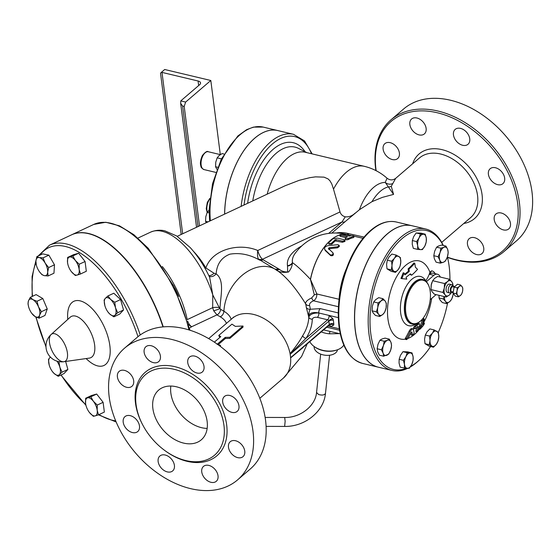 <?xml version="1.0" encoding="UTF-8"?>
<svg xmlns="http://www.w3.org/2000/svg" width="560" height="560" viewBox="0 0 560 560"><rect width="100%" height="100%" fill="white"/><g stroke="black" fill="none" stroke-linecap="round" stroke-linejoin="round"><path stroke-width="0.84" d="M337.505 349.755A11.788 7.273 -172.1 0 1 335.622 352.863A11.788 7.273 -172.1 0 1 322.112 354.606A11.788 7.273 -172.1 0 1 314.153 346.521M182.581 106.029L180.663 103.348L180.803 100.912L185.64 102.06L184.205 106.421L182.581 106.029L198.016 226.569M180.803 100.912A3.927 1.96 172.7 0 1 181.118 100.59L199.633 84.721A5.565 2.772 -7.3 0 0 200.543 82.915A5.565 2.772 -7.3 0 0 198.079 81.004L161.994 72.401A3.927 1.96 172.7 0 1 161.483 72.247L164.689 69.503L210.812 80.493L185.64 102.06M199.507 225.876L184.205 106.421M220.304 154.609L210.812 80.493M161.483 72.247L160.524 73.185L181.188 234.458M85.659 398.251L87.549 397.845A9.821 4.62 -115.1 0 0 85.582 403.459L85.659 398.251L91.504 395.514L96.684 394.037L90.839 396.781L93.352 401.247A9.821 4.62 -115.1 0 0 87.549 397.845L90.839 396.781M89.425 412.475L89.145 412.111A9.821 4.62 -115.1 0 0 89.425 412.475A9.821 4.62 -115.1 0 0 95.228 415.884L93.338 416.29L89.425 412.475M85.911 405.188L85.582 403.459A9.821 4.62 -115.1 0 0 85.918 405.23A9.821 4.62 -115.1 0 0 89.145 412.111L89.152 412.118M97.188 410.263L98.518 414.813L95.228 415.884A9.821 4.62 -115.1 0 0 97.188 410.263A9.821 4.62 -115.1 0 0 93.352 401.247L97.265 405.062L97.188 410.263M50.54 357.224A9.821 4.62 -115.1 0 0 49.672 357.805L50.4 357.084M49.077 364.546L49.077 364.546A9.821 4.62 -115.1 0 0 49.217 365.085L48.447 359.534L49.672 357.805A9.821 4.62 -115.1 0 0 49.077 364.553L49.077 364.546M49.217 365.085A9.821 4.62 -115.1 0 0 52.304 371.434A9.821 4.62 -115.1 0 0 54.089 373.464L52.367 371.518M58.87 361.606L59.871 367.283A9.821 4.62 -115.1 0 0 56.924 361.123M59.416 374.563L58.191 376.299L54.089 373.464A9.821 4.62 -115.1 0 0 59.416 374.563A9.821 4.62 -115.1 0 0 59.871 367.283L62.041 372.176L59.416 374.563M36.974 301.28L38.486 306.817A9.821 4.62 -115.1 0 0 32.921 299.642L36.974 301.28L42.812 298.543L47.243 308.959L41.405 311.696L39.571 315.266A9.821 4.62 -115.1 0 0 38.486 306.817L41.405 311.696M28.511 306.362L28 303.835L28.434 300.923L30.268 297.353L32.921 299.642A9.821 4.62 -115.1 0 0 28.434 300.923A9.821 4.62 -115.1 0 0 28.532 306.46A9.821 4.62 -115.1 0 0 29.512 309.372A9.821 4.62 -115.1 0 0 31.759 313.341A9.821 4.62 -115.1 0 0 35.084 316.54L31.759 313.341M39.571 315.266L39.137 318.178L35.084 316.54A9.821 4.62 -115.1 0 0 39.571 315.266M48.643 267.554L47.677 272.09A9.821 4.62 -115.1 0 0 45.129 263.046L48.643 267.554L54.481 264.817L53.956 273.224L48.111 275.961L44.338 275.653A9.821 4.62 -115.1 0 0 47.677 272.09L48.111 275.961M39.242 257.572L43.015 257.88L45.129 263.046A9.821 4.62 -115.1 0 0 39.242 257.572A9.821 4.62 -115.1 0 0 35.903 261.142L36.869 256.606L39.242 257.572M36.337 265.013L35.903 261.142A9.821 4.62 -115.1 0 0 36.323 264.978A9.821 4.62 -115.1 0 0 38.451 270.179A9.821 4.62 -115.1 0 0 39.55 271.866A9.821 4.62 -115.1 0 0 44.338 275.653L41.965 274.694L39.571 271.894M80.479 274.001L77.189 275.065A9.821 4.62 -115.1 0 0 79.149 269.451L80.479 274.001L86.317 271.264L85.071 261.506L79.226 264.243L79.149 269.451A9.821 4.62 -115.1 0 0 75.313 260.435L79.226 264.243M69.51 257.026L72.8 255.962L75.313 260.435A9.821 4.62 -115.1 0 0 69.51 257.026A9.821 4.62 -115.1 0 0 67.543 262.647L67.62 257.439L69.51 257.026M75.299 275.478L71.386 271.663A9.821 4.62 -115.1 0 0 77.189 275.065L75.299 275.478M71.386 271.663L71.106 271.299A9.821 4.62 -115.1 0 0 71.386 271.663M67.872 264.369L67.543 262.647A9.821 4.62 -115.1 0 0 67.879 264.411A9.821 4.62 -115.1 0 0 71.106 271.299L71.113 271.299M113.834 316.834L109.732 314.006A9.821 4.62 -115.1 0 0 115.059 315.105L113.834 316.834L119.679 314.097L123.529 309.981L117.691 312.718L115.059 315.105A9.821 4.62 -115.1 0 0 115.514 307.825L117.691 312.718M110.649 299.446L114.744 302.274L115.514 307.825A9.821 4.62 -115.1 0 0 110.649 299.446A9.821 4.62 -115.1 0 0 105.322 298.34L107.947 295.953L110.649 299.446M104.867 305.62L104.097 300.076L105.322 298.34A9.821 4.62 -115.1 0 0 104.72 305.088L104.72 305.081A9.821 4.62 -115.1 0 0 104.867 305.62A9.821 4.62 -115.1 0 0 107.947 311.976A9.821 4.62 -115.1 0 0 109.732 314.006L108.01 312.06M96.684 394.037L103.11 402.318L104.356 412.076L98.518 414.813M103.11 402.318L97.265 405.062M65.639 361.466L67.886 369.439L64.029 373.562L58.191 376.299M67.886 369.439L62.041 372.176M47.243 308.959L44.975 315.441L39.137 318.178M42.812 298.543L36.113 294.609L30.268 297.353M43.015 257.88L48.86 255.143L42.707 253.869L36.869 256.606M72.8 255.962L78.645 253.225L73.465 254.702L67.62 257.439M78.645 253.225L85.071 261.506M114.744 302.274L120.589 299.537L113.792 293.216L107.947 295.953M120.589 299.537L123.529 309.981M48.86 255.143L54.481 264.817M301.833 245.868A45.017 22.428 -7.3 0 0 287.497 265.72L287.658 271.978C284.389 272.076 281.645 271.208 279.44 269.367A6.552 4.823 -58.6 0 1 275.52 269.451L275.576 269.486C284.9 275.212 294.917 286.65 305.627 303.807A115.85 57.715 172.7 0 1 306.299 307.419L308.777 317.058A117.418 58.499 172.7 0 1 302.701 335.65C299.572 341.39 295.358 347.389 290.052 353.633L290.15 354.039L306.054 338.261A120.659 60.116 -7.3 0 0 312.298 319.151C312.963 317.646 314.657 317.044 317.387 317.338L327.614 319.774A3.276 1.715 103.4 0 0 329.049 315.42L338.261 317.618M395.696 178.325C392.861 180.432 389.984 180.404 387.072 178.234L385.231 182.406L393.568 194.397L391.272 186.312L395.696 178.325L419.426 157.983A39.298 27.146 49.4 0 1 465.612 170.156A39.298 27.146 49.4 0 1 470.568 217.658L441.714 242.389M393.568 194.397L382.452 197.351L372.001 201.649L359.429 209.72L345.583 221.277M364.063 237.083L349.055 233.737L346.948 234.507A49.098 25.725 103.4 0 0 342.153 234.409M376.159 170.723A85.47 59.045 49.4 0 1 436.751 112.63A85.47 59.045 49.4 0 1 517.608 203.154A85.47 59.045 49.4 0 1 447.433 257.152M494.2 219.52A9.821 6.79 49.4 0 1 495.943 213.997A9.821 6.79 49.4 0 1 507.486 217.042A9.821 6.79 49.4 0 1 508.732 228.914A9.821 6.79 49.4 0 1 500.122 228.459A9.821 6.79 49.4 0 1 494.2 219.52M491.547 180.796A9.821 6.79 49.4 0 1 490.147 168.728A9.821 6.79 49.4 0 1 501.69 171.78A9.821 6.79 49.4 0 1 502.929 183.652A9.821 6.79 49.4 0 1 491.547 180.796M462.686 145.285A9.821 6.79 49.4 0 1 454.447 138.173A9.821 6.79 49.4 0 1 455.21 129.381A9.821 6.79 49.4 0 1 466.753 132.419A9.821 6.79 49.4 0 1 467.992 144.298A9.821 6.79 49.4 0 1 462.686 145.285M424.515 133.791A9.821 6.79 49.4 0 1 424.389 133.903A9.821 6.79 49.4 0 1 412.839 130.858A9.821 6.79 49.4 0 1 411.607 118.986A9.821 6.79 49.4 0 1 423.066 121.94A9.821 6.79 49.4 0 1 424.515 133.791M399.399 153.048A9.821 6.79 49.4 0 1 397.649 158.564A9.821 6.79 49.4 0 1 386.106 155.526A9.821 6.79 49.4 0 1 384.867 143.647A9.821 6.79 49.4 0 1 393.47 144.109A9.821 6.79 49.4 0 1 399.399 153.048M469.077 238.77A9.821 6.79 49.4 0 1 469.21 238.658A9.821 6.79 49.4 0 1 480.753 241.703A9.821 6.79 49.4 0 1 481.992 253.582A9.821 6.79 49.4 0 1 470.526 250.628A9.821 6.79 49.4 0 1 469.077 238.77M71.596 234.815A96.6 45.395 64.9 0 1 71.729 234.752A96.6 45.395 64.9 0 1 163.247 326.872M67.41 352.933A15.183 7.133 64.9 0 1 63.896 361.711L63.896 361.711A15.183 7.133 64.9 0 1 51.975 350.7A15.183 7.133 64.9 0 1 51.142 334.495A15.183 7.133 64.9 0 1 51.149 334.488A15.183 7.133 64.9 0 1 60.522 337.841A15.183 7.133 64.9 0 1 67.41 352.933M140.238 334.971A96.6 45.395 -115.1 0 0 49.483 245.182L71.47 234.878A96.6 45.395 64.9 0 1 162.953 326.9M224 154.014L222.145 153.573L219.072 155.575L217.161 157.843L215.768 162.155L215.537 166.74L216.93 169.302M209.139 210.098L207.193 212.408L205.8 216.713L205.569 221.298L206.192 222.74M217.721 167.258L215.537 166.74M221.438 158.865L217.161 157.843M209.146 212.87L207.193 212.408M208.019 221.886L205.569 221.298M267.148 194.173A52.395 27.454 -76.6 0 1 305.312 152.271L364.287 166.32A52.395 27.454 -76.6 0 0 333.508 189.147L340.018 211.939C340.816 214.431 342.559 216.062 345.247 216.832C348.978 217.147 352.275 215.901 355.131 213.115M177.226 236.32L285.089 185.759L299.348 180.278L309.876 177.66L315.511 176.862L324.037 177.142L328.048 178.906L329.945 180.775L331.779 183.946L333.508 189.147M359.429 209.72A41.916 21.966 -76.6 0 1 385.231 182.406A6.552 5.985 -148.9 0 0 392.364 183.68M312.186 153.909L304.493 140.903L293.531 134.316L277.795 130.564A67.13 35.175 103.4 0 0 224.658 214.088M210.385 220.773A67.13 35.175 -76.6 0 1 225.022 153.902A67.13 35.175 -76.6 0 1 263.144 127.078L277.746 130.55A67.13 35.175 103.4 0 0 277.746 130.55A67.13 35.175 103.4 0 0 224.602 214.109M457.065 290.885L457.219 287.826L459.27 286.496A5.243 2.744 103.4 0 0 457.065 290.885A5.243 2.744 103.4 0 0 457.646 295.386L456.134 293.755L457.065 290.885M460.544 284.977L462.049 286.615A5.243 2.744 103.4 0 0 459.27 286.496L460.544 284.977L457.457 284.242L454.132 287.091L457.219 287.826M462.777 288.064L462.623 291.116A5.243 2.744 103.4 0 0 462.049 286.615L462.777 288.064M460.425 295.505L458.374 296.835L457.646 295.386A5.243 2.744 103.4 0 0 460.425 295.505A5.243 2.744 103.4 0 0 462.623 291.116L461.692 293.993L460.425 295.505M456.134 293.755L453.054 293.02L455.287 296.1L458.374 296.835M453.054 293.02L454.132 287.091M453.243 291.984L451.668 291.613A2.492 1.302 -76.6 0 1 450.884 290.36A2.492 1.302 -76.6 0 1 451.381 287.819A2.492 1.302 -76.6 0 1 452.823 286.769L454.139 287.084M454.153 287.077A3.605 1.89 103.4 0 0 453.439 285.852L452.032 284.858A4.256 2.233 103.4 0 0 451.605 284.662A4.256 2.233 103.4 0 0 449.141 286.454A4.256 2.233 103.4 0 0 448.28 290.808A4.256 2.233 103.4 0 0 449.631 292.943A4.256 2.233 103.4 0 0 450.1 292.964L451.808 292.712A3.605 1.89 103.4 0 0 452.998 291.928M449.631 292.943L447.461 292.425A4.256 2.233 -76.6 0 1 446.11 290.29A4.256 2.233 -76.6 0 1 446.971 285.936A4.256 2.233 -76.6 0 1 449.435 284.144L451.605 284.662M453.439 285.852A3.605 1.89 103.4 0 0 451.164 286.916A3.605 1.89 103.4 0 0 450.268 290.885A3.605 1.89 103.4 0 0 451.808 292.712M452.837 285.425A7.861 4.116 103.4 0 0 451.752 281.701A7.861 4.116 103.4 0 0 447.587 281.526L449.491 279.251L437.633 276.43L434.56 278.425L432.649 280.7L431.256 285.005L431.025 289.59L432.124 291.767L434.385 294.217L446.243 297.038L445.144 294.868A7.861 4.116 103.4 0 0 449.316 295.043L446.243 297.038M451.227 292.768L449.316 295.043A7.861 4.116 103.4 0 0 451.073 292.817M449.491 279.251L451.752 281.701L452.851 283.878L452.893 285.46M442.883 292.418L444.283 288.106A7.861 4.116 103.4 0 0 445.144 294.868L442.883 292.418L431.025 289.59M444.283 288.106L444.514 283.521L447.587 281.526A7.861 4.116 103.4 0 0 444.283 288.106M432.649 280.7L444.514 283.521M431.039 286.692A6.874 3.605 -76.6 0 1 431.984 282.331M396.137 255.073L400.372 257.572L400.792 262.031L400.043 266.217L398.349 269.423A7.861 4.116 103.4 0 0 400.792 262.031A7.861 4.116 103.4 0 0 398.839 256.459A7.861 4.116 103.4 0 0 394.443 258.286A7.861 4.116 103.4 0 0 392.007 265.678L391.587 261.219L394.443 258.286L396.137 255.073L391.874 254.058L389.018 256.991L387.324 260.204L386.582 264.383L387.002 268.842L391.23 271.341L395.493 272.363L391.265 269.857L392.007 265.678A7.861 4.116 103.4 0 0 393.96 271.25A7.861 4.116 103.4 0 0 398.349 269.423L395.493 272.363M425.222 234.178L426.307 238.224L426.223 241.983L424.9 245.924L422.408 249.585L420.581 249.62A7.861 4.116 103.4 0 0 424.9 245.924A7.861 4.116 103.4 0 0 426.307 238.224A7.861 4.116 103.4 0 0 423.395 234.22A7.861 4.116 103.4 0 0 419.083 237.916L420.406 233.975L425.222 234.178L420.959 233.163L416.143 232.96L413.658 236.621L412.328 240.562L412.251 244.328L413.329 248.367L417.592 249.382L417.676 245.616L416.591 241.577L419.083 237.916A7.861 4.116 103.4 0 0 417.676 245.616A7.861 4.116 103.4 0 0 420.581 249.62L417.592 249.382M445.956 246.085L447.664 249.438A7.861 4.116 103.4 0 0 443.996 247.275L445.956 246.085L441.693 245.063L438.571 245.98L436.618 247.17L434.63 251.3L433.804 255.71L434.35 258.79L436.058 262.143L440.321 263.158L439.775 260.078L438.067 256.725L440.055 252.595L440.881 248.185L443.996 247.275A7.861 4.116 103.4 0 0 440.055 252.595A7.861 4.116 103.4 0 0 439.775 260.078A7.861 4.116 103.4 0 0 443.436 262.248L440.321 263.158M447.384 256.921L445.389 261.051L443.436 262.248A7.861 4.116 103.4 0 0 447.384 256.921A7.861 4.116 103.4 0 0 447.664 249.438L448.21 252.518L447.384 256.921A71.386 37.408 -76.6 0 1 449.939 279.678M439.026 295.323L439.026 297.969L440.125 300.139L442.386 302.589L446.649 303.604L445.55 301.434L443.289 298.984L444.22 296.562M444.465 296.618A7.861 4.116 103.4 0 0 445.55 301.434A7.861 4.116 103.4 0 0 449.722 301.609L446.649 303.604M453.243 293.286L453.026 295.029A7.861 4.116 103.4 0 0 453.236 293.272M453.026 295.029L451.633 299.334L449.722 301.609A7.861 4.116 103.4 0 0 453.026 295.029M434.133 329.931L429.87 328.916L427.007 331.849L425.313 335.055L424.571 339.241L424.991 343.7L429.219 346.199L433.482 347.214L429.254 344.715L429.996 340.536L429.576 336.07L432.439 333.137L434.133 329.931L438.361 332.43L438.781 336.889A7.861 4.116 103.4 0 0 436.828 331.317A7.861 4.116 103.4 0 0 432.439 333.137A7.861 4.116 103.4 0 0 429.996 340.536A7.861 4.116 103.4 0 0 431.949 346.108A7.861 4.116 103.4 0 0 436.345 344.281A7.861 4.116 103.4 0 0 438.781 336.889L438.039 341.075L436.345 344.281L433.482 347.214M412.027 352.905L407.764 351.89L402.955 351.687L400.463 355.348L399.14 359.289L399.056 363.048L400.134 367.094L404.397 368.109L404.481 364.343L403.403 360.304L405.888 356.643L407.218 352.702L412.027 352.905L413.112 356.951L413.028 360.71L411.705 364.651A7.861 4.116 103.4 0 0 413.112 356.951A7.861 4.116 103.4 0 0 410.207 352.94A7.861 4.116 103.4 0 0 405.888 356.643A7.861 4.116 103.4 0 0 404.481 364.343A7.861 4.116 103.4 0 0 407.386 368.347A7.861 4.116 103.4 0 0 411.705 364.651L409.213 368.312L404.397 368.109M389.305 339.129L391.013 342.482L391.559 345.562L390.733 349.972A7.861 4.116 103.4 0 0 391.013 342.482A7.861 4.116 103.4 0 0 387.345 340.319L389.305 339.129L385.042 338.114L381.92 339.031L379.967 340.221L377.979 344.351L377.153 348.754L377.699 351.834L379.407 355.187L383.67 356.209L383.124 353.129A7.861 4.116 103.4 0 0 386.785 355.292A7.861 4.116 103.4 0 0 390.733 349.972L388.738 354.102L383.67 356.209M383.404 345.639L384.23 341.236L387.345 340.319A7.861 4.116 103.4 0 0 383.404 345.639A7.861 4.116 103.4 0 0 383.124 353.129L381.416 349.769L383.404 345.639M387.002 268.842L391.265 269.857M387.324 260.204L391.587 261.219M412.328 240.562L416.591 241.577M416.143 232.96L420.406 233.975M436.618 247.17L440.881 248.185M433.804 255.71L438.067 256.725M439.026 297.969L443.289 298.984M425.313 335.055L429.576 336.07M402.955 351.687L407.218 352.702M424.991 343.7L429.254 344.715M399.14 359.289L403.403 360.304M377.153 348.754L381.416 349.769M379.967 340.221L384.23 341.236M382.977 298.683L385.238 301.133L386.33 303.303L386.099 307.888L384.706 312.2L382.795 314.475A7.861 4.116 103.4 0 0 386.099 307.888A7.861 4.116 103.4 0 0 385.238 301.133A7.861 4.116 103.4 0 0 381.066 300.958L382.977 298.683L378.714 297.668L375.641 299.663L373.73 301.938L372.337 306.243L372.106 310.828L373.205 313.005L375.459 315.455L379.722 316.47L378.63 314.293A7.861 4.116 103.4 0 0 382.795 314.475L379.722 316.47M376.369 311.843L377.762 307.538A7.861 4.116 103.4 0 0 378.63 314.293L376.369 311.843L372.106 310.828M377.762 307.538L377.993 302.953L381.066 300.958A7.861 4.116 103.4 0 0 377.762 307.538M373.73 301.938L377.993 302.953M417.522 269.339A90.972 31.766 -153.3 0 0 415.38 267.239A94.402 79.996 -87.6 0 0 414.771 263.228A87.514 43.603 172.7 0 1 409.017 269.045A93.093 78.883 92.4 0 1 409.262 271.425A88.298 43.995 172.7 0 1 404.929 274.862A94.346 65.177 -130.6 0 0 404.061 273.014A87.962 68.341 144 0 1 401.821 278.621A92.092 7.924 10.4 0 0 406.791 279.125A94.346 65.177 -130.6 0 0 406.021 277.305A89.264 44.471 -7.3 0 0 410.354 273.868A93.324 32.585 26.7 0 1 411.74 275.156A89.929 44.807 -7.3 0 0 417.522 269.339M404.061 273.014L403.179 272.804A86.905 67.515 -36 0 1 400.946 278.411L401.821 278.621M409.262 271.425L408.394 271.222A92.092 78.036 -87.6 0 0 408.135 268.835A86.45 43.071 -7.3 0 0 413.882 263.011L414.771 263.228M404.635 274.225A87.241 43.47 -7.3 0 0 408.394 271.222M409.017 269.045L408.135 268.835M411.74 275.156L410.886 274.953A92.33 32.235 -153.3 0 0 410.025 274.155M424.228 319.382C424.095 318.465 423.703 318.899 423.052 320.684A94.458 65.254 49.4 0 1 421.862 325.857A88.396 44.037 172.7 0 1 420.63 327.138C419.608 328.664 419.405 329.343 420.028 329.182A87.318 43.505 -7.3 0 0 423.507 325.283C424.41 323.715 424.613 323.036 424.116 323.246A88.396 44.037 172.7 0 1 423.024 324.562A94.15 65.037 -130.6 0 0 424.228 319.382L424.144 318.808L422.835 318.584M423.479 322.84L424.375 323.05L423.416 323.078M418.698 329.119L420.028 329.182M421.862 325.857L420.686 325.577A93.142 64.344 -130.6 0 0 421.911 320.411C422.569 318.626 422.954 318.192 423.073 319.109M419.202 327.18L419.461 326.858A86.989 43.337 -7.3 0 0 420.686 325.577M415.884 330.96L417.06 331.24C417.13 332.129 417.592 331.716 418.446 329.994A94.906 65.562 -130.6 0 0 419.72 324.835L419.608 323.736L418.719 323.988A91.091 45.381 172.7 0 1 415.527 326.613C414.393 328.083 414.26 328.783 415.142 328.706A90.279 44.975 -7.3 0 0 417.977 326.389L418.222 326.606A94.962 65.604 49.4 0 1 417.06 331.24L417.102 331.807L415.919 331.527L415.884 330.96A93.653 64.694 -130.6 0 0 416.85 327.334M413.581 328.587L415.142 328.706M413.994 328.433C413.119 328.51 413.252 327.81 414.393 326.34A89.726 44.702 -7.3 0 0 417.585 323.722L419.468 323.659M413.357 329.259C412.636 328.447 411.621 329.147 410.319 331.366A94.962 79.695 85.1 0 1 406.595 338.506L406.602 339.605L407.953 338.373A94.899 79.646 -94.9 0 0 411.103 332.458L411.859 331.926A92.316 37.17 29.1 0 1 412.454 335.272L414.141 333.298A92.911 37.408 -150.9 0 0 413.357 329.259L411.845 328.58M411.278 334.985L412.594 335.461L411.278 334.985A90.972 36.624 -150.9 0 0 410.949 332.773M405.944 339.045L405.146 339.192L405.398 338.226A93.653 78.596 -94.9 0 0 409.171 331.093C410.48 328.881 411.495 328.174 412.216 328.986M431.669 298.438A40.138 21.035 -76.6 0 1 423.535 322.854M425.705 281.036L425.824 280.819A92.995 46.333 -7.3 0 0 429.912 272.272L431.592 270.837L429.583 274.337L433.818 275.345A11.137 5.831 -76.6 0 1 437.465 274.225A11.137 5.831 -76.6 0 1 440.3 277.06M405.146 339.192A40.138 21.035 -76.6 0 1 392.126 286.447A40.138 21.035 -76.6 0 1 429.912 272.272M419.321 329.266A40.138 21.035 -76.6 0 1 418.117 330.743M417.179 331.807A40.138 21.035 -76.6 0 1 407.897 338.471M378.413 367.206A72.695 38.094 -76.6 0 1 378.357 367.192A72.695 38.094 -76.6 0 1 355.299 330.68A72.695 38.094 -76.6 0 1 369.894 256.396A72.695 38.094 -76.6 0 1 412.055 225.757A72.695 38.094 -76.6 0 1 412.111 225.771M340.018 211.939L257.754 250.502C257.271 254.422 257.488 257.271 258.419 259.063A6.552 5.439 141.5 0 0 262.479 259.252C260.442 257.397 258.867 254.478 257.754 250.502C239.183 242.501 212.135 249.298 205.87 267.953A50.414 23.688 -115.1 0 0 193.585 251.468M343.805 345.072A18.011 11.109 -172.1 0 1 341.908 347.263A18.011 11.109 -172.1 0 1 336.868 349.979A18.011 11.109 -172.1 0 1 314.706 346.906A18.011 11.109 -172.1 0 1 309.89 341.698M329.91 331.387L329.483 333.816L339.311 333.627M406.623 368.305A71.386 37.408 -76.6 0 1 370.776 333.578A71.386 37.408 -76.6 0 1 394.583 246.351A71.386 37.408 -76.6 0 1 443.142 245.413M447.559 303.107A71.386 37.408 -76.6 0 1 438.291 332.36M430.549 346.521A71.386 37.408 -76.6 0 1 419.307 360.073A71.386 37.408 -76.6 0 1 410.655 366.422M443.296 245.448A72.695 38.094 103.4 0 0 425.733 229.012A72.695 38.094 103.4 0 0 383.572 259.658A72.695 38.094 103.4 0 0 368.97 333.935A72.695 38.094 103.4 0 0 392.028 370.447A72.695 38.094 103.4 0 0 407.68 368.361M410.242 367.017A72.695 38.094 103.4 0 0 418.397 360.913L419.307 360.073M392.028 370.447L378.462 367.22A72.695 38.094 -76.6 0 1 355.404 330.708A72.695 38.094 -76.6 0 1 370.006 256.424A72.695 38.094 -76.6 0 1 412.167 225.778L425.733 229.012M436.114 294.63A11.137 5.831 -76.6 0 1 436.107 294.63L430.22 299.677M426.391 281.708L433.818 275.345M429.051 286.489L428.834 285.908A22.925 12.012 103.4 0 0 422.765 279.475A22.925 12.012 103.4 0 0 409.472 289.135A22.925 12.012 103.4 0 0 404.873 312.557A22.925 12.012 103.4 0 0 412.139 324.072A22.925 12.012 103.4 0 0 420.455 321.069L420.91 320.642A22.267 11.669 -76.6 0 1 405.776 312.382A22.267 11.669 -76.6 0 1 413.84 284.424A22.267 11.669 -76.6 0 1 429.051 286.489A22.267 11.669 -76.6 0 1 420.91 320.642M217.077 344.358L225.232 337.372L229.859 337.274L242.998 326.011L235.312 326.368L231.959 324.149L218.827 335.405L220.801 336.623L214.361 342.139M219.352 345.653L220.458 345.331L217.847 344.547M242.998 326.011L243.033 327.11L229.894 338.366L229.859 337.274M220.185 337.148L219.219 336.56L218.827 335.405M220.458 345.331L220.409 346.451M229.894 338.366L225.379 338.499L218.204 344.645M225.379 338.499L225.232 337.372M328.461 248.584L329.063 247.758L337.722 246.743L339.136 245.336L337.855 244.692L328.034 245.658C324.989 246.477 323.981 247.849 325.01 249.788L330.274 254.842C332.304 255.255 333.186 254.569 332.92 252.791L328.377 248.465M324.618 249.221L325.381 250.649L324.618 249.221M325.381 250.649L330.701 255.619C332.731 256.039 333.599 255.374 333.305 253.631L332.92 252.791M339.136 245.336L339.374 246.386L337.568 247.814L329.385 248.689L328.797 249.494M351.127 235.606C353.22 235.613 354.123 235.83 353.836 236.257L348.222 238.35C346.101 238.819 345.198 238.602 345.506 237.706L347.389 236.789L340.438 235.13L339.906 234.801L340.158 234.486L342.146 234.409L349.265 236.089L351.127 235.606M353.703 237.531L354.123 236.11L353.703 237.531A49.098 25.725 103.4 0 0 348.229 239.575C346.143 240.023 345.24 239.806 345.513 238.924M345.233 239.267L345.506 237.706M345.646 237.629L340.564 236.418L339.843 235.977L339.899 234.731M342.293 241.122L344.554 240.737L344.855 240.156L344.162 239.708L337.379 238.091L332.801 238.854L328.797 242.676L328.853 243.432L329.812 243.803L331.324 243.39L335.146 239.813L336.056 239.631L342.293 241.122L342.426 242.263L335.279 240.94A49.098 25.725 103.4 0 0 331.905 244.146L328.951 244.188L328.713 243.166M344.869 240.24L344.96 241.416L342.426 242.263M231.203 319.305A40.019 19.936 -7.3 0 0 223.909 311.241L220.605 309.302L219.282 307.664L212.772 294.896L212.674 307.678L213.668 310.779L216.958 314.874L220.262 316.813A34.881 17.374 172.7 0 1 226.457 323.372M302.701 335.65A3.276 2.625 -147.9 0 0 306.054 338.261L327.614 319.774A1.309 0.903 -130.6 0 1 328.699 320.698A3.276 0.826 153.9 0 1 332.85 318.654L329.049 315.42L318.822 312.984A3.276 1.715 -76.6 0 1 317.387 317.338M290.15 354.039A1.309 0.903 49.4 0 1 290.206 354.277L290.64 357.658A1.309 0.903 49.4 0 1 290.647 357.882L302.953 347.641M290.206 354.277L328.846 321.16L329.273 324.541A1.309 0.903 49.4 0 1 329.245 324.961A1.309 0.903 49.4 0 1 329.042 325.276L290.647 357.882M447.489 257.376A86.779 59.948 -130.6 0 0 503.986 251.559A86.779 59.948 -130.6 0 0 519.414 202.797A86.779 59.948 -130.6 0 0 467.082 123.837A86.779 59.948 -130.6 0 0 391.041 119.777A86.779 59.948 -130.6 0 0 375.907 170.597M503.986 251.559L516.572 240.772A86.779 59.948 -130.6 0 0 532 192.01A86.779 59.948 -130.6 0 0 479.661 113.05A86.779 59.948 -130.6 0 0 403.627 108.99L391.041 119.777M170.835 386.05A32.746 22.624 -130.6 0 0 170.849 393.064A32.746 22.624 -130.6 0 0 207.151 428.421M152.873 408.478A32.746 22.624 49.4 0 1 158.697 390.075A32.746 22.624 49.4 0 1 197.183 400.218A32.746 22.624 49.4 0 1 201.313 439.803A32.746 22.624 49.4 0 1 172.62 438.27A32.746 22.624 49.4 0 1 152.873 408.478M253.827 385.413L253.638 385.063A85.47 59.045 -130.6 0 0 220.794 346.745L220.479 346.5A86.779 59.948 49.4 0 1 253.827 385.413A86.779 59.948 49.4 0 1 250.138 469.119L237.559 479.906A86.779 59.948 49.4 0 1 161.518 475.846A86.779 59.948 49.4 0 1 109.186 396.886A86.779 59.948 49.4 0 1 124.614 348.124A86.779 59.948 49.4 0 1 226.604 375.004A86.779 59.948 49.4 0 1 237.559 479.906M124.614 348.124L137.193 337.337A86.779 59.948 49.4 0 1 220.479 346.5M259.826 398.286L283.437 378.049A39.298 27.146 -130.6 0 0 290.64 358.267A39.298 27.146 -130.6 0 0 290.423 355.964A39.298 27.146 -130.6 0 0 290.052 353.633A39.298 27.146 -130.6 0 0 265.636 319.529A39.298 27.146 -130.6 0 0 232.295 318.374L233.653 317.044M136.052 404.467A53.053 36.645 -130.6 0 0 168.042 452.739A53.053 36.645 -130.6 0 0 214.529 455.224A53.053 36.645 -130.6 0 0 207.83 391.09A53.053 36.645 -130.6 0 0 145.481 374.661A53.053 36.645 -130.6 0 0 136.052 404.467M222.684 401.982A9.821 6.79 -130.6 0 0 228.613 410.928A9.821 6.79 -130.6 0 0 237.223 411.383A9.821 6.79 -130.6 0 0 235.823 399.329A9.821 6.79 -130.6 0 0 224.434 396.466A9.821 6.79 -130.6 0 0 222.684 401.982M187.747 362.628A9.821 6.79 -130.6 0 0 193.676 371.567A9.821 6.79 -130.6 0 0 202.279 372.029A9.821 6.79 -130.6 0 0 203.042 363.237A9.821 6.79 -130.6 0 0 194.803 356.118A9.821 6.79 -130.6 0 0 189.497 357.112A9.821 6.79 -130.6 0 0 187.747 362.628M117.404 376.901A9.821 6.79 -130.6 0 0 123.326 385.84A9.821 6.79 -130.6 0 0 131.936 386.302A9.821 6.79 -130.6 0 0 130.697 374.423A9.821 6.79 -130.6 0 0 119.154 371.378A9.821 6.79 -130.6 0 0 117.404 376.901M123.2 422.163A9.821 6.79 -130.6 0 0 126.343 428.701A9.821 6.79 -130.6 0 0 137.739 431.564A9.821 6.79 -130.6 0 0 136.493 419.685A9.821 6.79 -130.6 0 0 124.95 416.647A9.821 6.79 -130.6 0 0 123.2 422.163M158.137 461.524A9.821 6.79 -130.6 0 0 167.363 471.912A9.821 6.79 -130.6 0 0 172.669 470.918A9.821 6.79 -130.6 0 0 171.43 459.046A9.821 6.79 -130.6 0 0 159.887 456.001A9.821 6.79 -130.6 0 0 158.137 461.524M201.747 471.912A9.821 6.79 -130.6 0 0 207.676 480.851A9.821 6.79 -130.6 0 0 216.286 481.306A9.821 6.79 -130.6 0 0 216.412 481.194A9.821 6.79 -130.6 0 0 214.956 469.336A9.821 6.79 -130.6 0 0 203.49 466.396A9.821 6.79 -130.6 0 0 201.747 471.912M228.48 447.251A9.821 6.79 -130.6 0 0 234.409 456.19A9.821 6.79 -130.6 0 0 243.012 456.652A9.821 6.79 -130.6 0 0 244.762 451.129A9.821 6.79 -130.6 0 0 238.84 442.19A9.821 6.79 -130.6 0 0 230.23 441.728A9.821 6.79 -130.6 0 0 228.48 447.251M144.137 352.24A9.821 6.79 -130.6 0 0 150.066 361.179A9.821 6.79 -130.6 0 0 158.676 361.634A9.821 6.79 -130.6 0 0 157.43 349.755A9.821 6.79 -130.6 0 0 145.887 346.724A9.821 6.79 -130.6 0 0 145.754 346.836A9.821 6.79 -130.6 0 0 144.137 352.24M209.146 276.283A6.552 4.809 127 0 0 216.139 273.868C225.029 280.189 220.339 296.835 220.01 308.511A5.243 0.616 -18 0 1 213.668 310.779M219.282 307.664A5.243 1.533 -1.6 0 0 212.674 307.678L187.236 319.606A65.492 30.779 -115.1 0 0 162.302 266.504M187.67 321.125A6.552 3.08 -115.1 0 0 191.695 326.718L216.958 314.874A5.243 3.815 -59.6 0 0 220.605 309.302M150.626 232.127C158.291 229.019 163.604 230.587 164.99 230.881L176.624 235.928L190.169 247.534C197.785 255.899 204.288 265.86 209.671 277.41L212.772 294.896A65.492 30.779 -115.1 0 0 150.626 232.127L137.935 238.077M208.803 275.576A6.552 4.032 130.3 0 0 214.06 273.238L216.139 273.868C216.888 264.012 221.48 257.446 229.922 254.17C239.715 252.546 249.508 254.464 259.301 259.924A6.552 4.774 120.4 0 0 263.165 259.812L262.479 259.252L341.992 221.984L328.664 233.408M188.594 324.485A6.552 3.962 -123.2 0 0 191.695 326.718L189.525 328.132M205.03 268.331A6.552 1.099 149.7 0 0 205.87 267.953L214.06 273.238M338.387 306.726L313.544 300.804A3.927 1.498 69 0 1 311.689 297.892C307.391 299.943 305.368 301.91 305.627 303.807A3.927 3.402 165.8 0 0 309.596 305.522C309.169 303.709 310.485 302.134 313.544 300.804C315.763 299.425 316.862 297.143 316.855 293.979L314.328 294.84L311.689 297.892M306.299 307.419A3.927 3.409 173.1 0 0 310.296 309.26A119.574 59.577 -7.3 0 0 309.596 305.522M318.822 312.984C313.18 311.829 309.729 312.851 308.476 316.057C308.917 312.543 309.526 310.275 310.296 309.26L320.264 308.623A3.276 1.715 103.4 0 0 318.822 312.984C313.502 312.851 310.149 314.209 308.777 317.058A3.276 2.828 -178.5 0 0 312.298 319.151M339.045 299.264L316.855 293.979L310.436 279.328L314.328 294.84M342.272 234.43A49.098 25.725 -76.6 0 1 347.039 234.535A3.927 3.346 101.1 0 1 346.948 234.507A3.927 3.423 100.8 0 0 347.039 234.535L349.055 233.737A39.298 27.146 -130.6 0 0 336.133 233.016M339.143 298.466A49.098 25.725 -76.6 0 1 346.066 269.416M347.039 234.535L351.442 235.571M321.293 331.919A18.011 11.109 7.9 0 0 329.483 333.816L329.952 331.401M372.001 201.649A39.298 20.594 -76.6 0 1 388.136 186.935A6.552 6.272 145.7 0 0 391.272 186.312M345.394 221.438A6.552 4.522 49.4 0 1 341.992 221.984L345.247 216.832M287.497 265.72A6.552 5.677 170.6 0 0 292.446 262.682A39.725 19.789 172.7 0 1 294.945 253.652A49.119 49.119 0 0 1 344.414 233.919L344.414 233.919A40.453 27.944 49.4 0 1 346.948 234.507M258.419 259.063L275.52 269.451C278.474 272.055 282.814 272.902 288.547 271.992C290.829 269.29 292.096 266.378 292.355 263.263L292.6 262.78A13.097 12.411 -57.9 0 1 292.355 263.263A6.552 5.677 171.2 0 1 287.553 266.07M339.892 234.906A49.098 25.725 103.4 0 0 310.436 279.328C302.673 271.166 296.898 265.769 293.125 263.123L292.6 262.78M314.706 346.906L315.455 347.417A16.702 10.304 7.9 0 0 336.007 350.259L336.868 349.979M265.139 417.438L284.676 417.48L285.145 421.253L284.641 426.426C304.675 426.895 323.946 411.586 325.479 393.386L329.581 355.243M284.676 417.48C300.552 417.879 315.602 405.685 316.554 392.441L318.605 394.52C322.231 395.493 324.52 395.115 325.479 393.386M182.665 233.765L161.994 72.401M198.66 85.554L198.079 81.004M279.44 269.367L278.32 268.702A6.552 4.774 -59.6 0 1 274.449 268.807A39.298 28.63 120.4 0 0 242.102 275.352A39.298 28.63 120.4 0 0 223.909 311.241A5.243 3.815 -59.6 0 1 220.262 316.813M463.778 223.482A42.574 29.407 -130.6 0 0 469.126 167.146A42.574 29.407 -130.6 0 0 412.636 163.807M70.679 316.848L70.189 317.24A22.799 10.71 64.9 0 1 84.273 322.252A22.799 10.71 64.9 0 1 94.619 344.925A22.799 10.71 64.9 0 1 89.341 358.106L89.957 357.98M86.128 358.561A35.448 16.66 -115.1 0 0 109.851 345.667A35.448 16.66 -115.1 0 0 85.589 303.254A35.448 16.66 -115.1 0 0 67.781 319.424M32.522 296.296A94.64 44.471 64.9 0 1 35.903 262.612M39.921 255.178A94.64 44.471 64.9 0 1 137.991 336.679M115.696 420.875A94.64 44.471 64.9 0 1 99.008 414.582M85.792 404.691A94.64 44.471 64.9 0 1 61.124 374.92M45.976 346.318A94.64 44.471 64.9 0 1 36.099 317.072M252.756 200.914A55.041 28.84 -76.6 0 1 298.333 148.323L306.964 152.663M305.067 151.711A58.891 30.856 103.4 0 0 272.349 150.024A58.891 30.856 103.4 0 0 247.611 203.329M209.839 199.003A9.17 4.802 103.4 0 0 207.396 212.079M215.824 172.396L204.05 169.589A9.17 4.802 -76.6 0 1 201.614 166.992A9.17 4.802 -76.6 0 1 202.447 156.702A9.17 4.802 -76.6 0 1 208.299 151.746L220.353 154.623M423.052 320.684L421.911 320.411M420.63 327.138L419.461 326.858M415.527 326.613L414.393 326.34M418.719 323.988L417.585 323.722M406.595 338.506L405.398 338.226M410.319 331.366L409.171 331.093M425.824 280.819A25.312 13.265 103.4 0 0 401.527 298.613A25.312 13.265 103.4 0 0 416.164 323.792M435.12 273.665A13.097 6.867 103.4 0 0 431.592 270.837M429.583 274.337A11.137 5.831 -76.6 0 1 433.23 273.217L437.465 274.225M412.139 324.072L411.866 324.009A22.925 12.012 -76.6 0 1 405.496 298.921A22.925 12.012 -76.6 0 1 422.492 279.412L422.765 279.475M337.568 247.814L337.295 246.82M330.701 255.619L330.274 254.842M329.385 248.689L329.063 247.758M340.564 236.418L340.606 235.172M348.229 239.575L348.222 238.35M331.905 244.146L331.681 243.096M335.279 240.94L335.146 239.813M336.182 240.772L336.056 239.631M174.72 287.98A65.618 30.835 64.9 0 1 178.71 296.485M190.022 330.253L173.824 286.209L148.281 248.339L133.868 234.71L119.455 225.82L105.798 222.257L93.716 224.448A96.6 45.395 64.9 0 1 188.944 329.91M329.042 325.276L329.532 325.052A3.276 1.715 -76.6 0 1 330.491 326.683L333.683 325.122A4.585 3.164 -130.6 0 0 333.788 323.645L333.354 320.271A3.276 1.631 172.7 0 0 328.846 321.16A1.309 0.903 -130.6 0 0 328.699 320.698M333.354 320.271A4.585 3.164 -130.6 0 0 332.85 318.654M333.788 323.645A3.276 1.631 -7.3 0 0 329.273 324.541L290.64 357.658M333.683 325.122A3.276 2.17 17.4 0 0 329.245 324.961M163.849 449.799A55.013 38.003 -130.6 0 0 226.037 440.209A55.013 38.003 -130.6 0 0 182.917 369.264A55.013 38.003 -130.6 0 0 135.499 403.151A55.013 38.003 -130.6 0 0 143.087 425.572M339.563 326.928A72.695 38.094 -76.6 0 1 354.158 252.651A72.695 38.094 -76.6 0 1 396.319 222.005C387.443 220.115 378.448 223.307 369.348 231.581C362.439 237.986 356.384 246.526 351.183 257.201C340.571 280.14 336.504 303.233 338.982 326.48C341.922 347.291 349.804 359.611 362.621 363.44A72.695 38.094 -76.6 0 1 339.563 326.928M339.304 328.783L328.076 326.109M244.027 205.009A65.163 34.146 -76.6 0 1 274.456 142.317A65.163 34.146 -76.6 0 1 311.5 153.741M293.531 134.316A67.13 35.175 103.4 0 0 241.136 206.36M310.527 279.349A49.098 25.725 -76.6 0 1 339.885 234.955M338.191 312.9L320.264 308.623M323.694 329.868A49.098 25.725 103.4 0 0 324.919 330.197M340.256 333.851L324.814 330.176A49.098 25.725 -76.6 0 1 323.701 329.861M278.32 268.702L263.165 259.812M266.105 426.384L284.641 426.426M316.554 392.441L320.677 354.116M180.663 103.348L196.539 227.262M36.323 264.978L36.211 264.537M331.779 233.107L345.534 221.326M51.17 334.467A15.722 15.722 0 0 0 63.896 361.711L89.341 358.106M51.142 334.495L70.189 317.24M35.791 316.925L45.99 346.948M60.9 375.025L85.946 405.321M98.434 414.841L116.151 421.96M49.483 245.182L38.129 256.018M35.98 260.351L32.081 276.535L32.2 296.443M387.072 178.234A52.395 52.395 0 0 0 364.287 166.32M209.923 198.247L207.326 202.356L206.248 208.628L207.179 212.436M204.05 169.589C201.852 168.406 200.802 167.258 200.9 166.152C199.92 163.492 200.424 159.95 202.398 155.505C205.261 152.019 207.228 150.766 208.299 151.746M209.615 221.137L209.146 209.664L212.534 183.708L221.326 159.089L237.867 135.961L246.638 129.675L253.393 127.12L263.144 127.078M406.49 339.598L405.678 339.409M208.677 338.611L232.295 318.374M412.055 225.757L396.319 222.005M378.357 367.192L362.621 363.44M307.125 344.064L301.616 356.461L283.437 378.049M93.716 224.448L71.729 234.752M363.02 238.329L354.109 236.208M323.631 329.917A49.119 49.119 0 0 0 324.975 330.211M326.795 327.201L339.542 330.239"/></g></svg>
